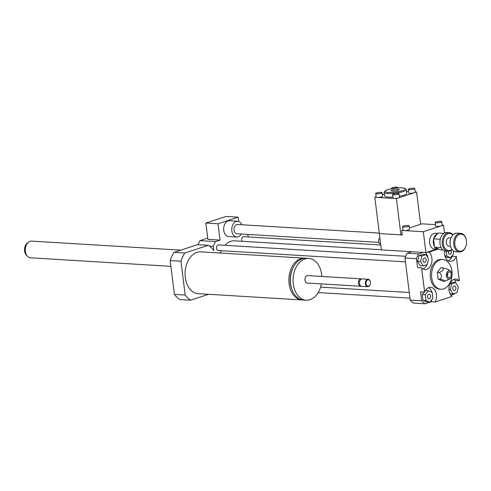 <?xml version="1.0" encoding="UTF-8"?>
<svg xmlns="http://www.w3.org/2000/svg" width="491" height="491" viewBox="0 0 491 491"><rect width="100%" height="100%" fill="white"/><g stroke="black" fill="none" stroke-linecap="round" stroke-linejoin="round"><path stroke-width="0.74" d="M378.831 242.382L236.932 233.765A4.652 3.198 -86.5 0 1 234.06 230.156A4.652 3.198 -86.5 0 1 237.491 224.479L379.273 233.084M241.314 234.035A7.911 5.438 -86.5 0 1 236.73 237.018A7.911 5.438 -86.5 0 1 231.85 230.874A7.911 5.438 -86.5 0 1 237.693 221.226A7.911 5.438 -86.5 0 1 241.879 224.743M236.73 237.018L228.634 236.527A7.911 5.438 -86.5 0 1 223.749 230.383A7.911 5.438 -86.5 0 1 229.592 220.735L237.693 221.226M218.004 223.767L205.852 223.031L226.038 216.433L238.19 217.169L218.004 223.767L220.036 240.093L207.883 239.35L205.852 223.031M238.718 221.435L238.19 217.169M207.73 238.098L199.947 240.639A33.511 23.022 93.5 0 0 198.008 244.708M220.036 240.093L215.469 241.584L199.947 240.639M305.316 258.229A20.941 14.386 93.5 0 0 304.573 258.156A20.941 14.386 93.5 0 0 300.762 258.659A20.941 14.386 93.5 0 0 288.898 280.962A20.941 14.386 93.5 0 0 302.039 299.964A20.941 14.386 93.5 0 0 302.781 299.983M292.869 268.203A19.081 13.11 93.5 0 0 291.629 288.579M321.851 276.458A20.941 14.386 93.5 0 0 308.759 258.413L306.059 258.248A20.941 14.386 93.5 0 0 302.247 258.751A20.941 14.386 93.5 0 0 290.384 281.048A20.941 14.386 93.5 0 0 303.524 300.056L306.218 300.216A20.941 14.386 93.5 0 0 321.396 283.89M308.759 258.413A20.941 14.386 93.5 0 0 304.948 258.91A20.941 14.386 93.5 0 0 293.084 281.214A20.941 14.386 93.5 0 0 306.218 300.216M361.714 278.949A3.725 2.559 93.5 0 0 361.21 278.845L307.716 275.598A3.725 2.559 93.5 0 0 307.041 275.69A3.725 2.559 93.5 0 0 304.929 279.655A3.725 2.559 93.5 0 0 307.262 283.031L360.762 286.278A3.725 2.559 93.5 0 0 361.272 286.235M361.21 278.845A3.725 2.559 93.5 0 0 360.535 278.937A3.725 2.559 93.5 0 0 358.424 282.902A3.725 2.559 93.5 0 0 360.762 286.278M370.404 282A3.725 2.559 93.5 0 0 370.392 281.92A3.725 2.559 93.5 0 0 368.133 279.269L362.223 278.906A3.725 2.559 93.5 0 0 361.548 278.998A3.725 2.559 93.5 0 0 359.658 281.269L359.59 281.49A3.026 2.081 93.5 0 0 359.473 283.454L359.51 283.688A3.725 2.559 93.5 0 0 361.775 286.339L367.679 286.701A3.725 2.559 93.5 0 0 370.245 284.338A3.725 2.559 93.5 0 0 370.269 284.258M359.658 281.269A3.725 2.559 93.5 0 0 359.51 283.688M368.133 279.269A3.725 2.559 93.5 0 0 367.452 279.354A3.725 2.559 93.5 0 0 365.347 283.319A3.725 2.559 93.5 0 0 367.679 286.701M367.845 279.827A3.259 2.24 93.5 0 0 366.476 285.124A3.259 2.24 93.5 0 0 370.294 284.191A3.259 2.24 93.5 0 0 370.423 282.073A3.259 2.24 93.5 0 0 367.845 279.827M302.039 299.964L198.217 293.661A20.941 14.386 -86.5 0 1 185.082 274.659A20.941 14.386 -86.5 0 1 196.946 252.356A20.941 14.386 -86.5 0 1 200.751 251.852L304.573 258.156M215.469 241.584A33.511 23.022 93.5 0 0 213.26 246.329L213.781 250.484A29.785 20.462 93.5 0 0 208.319 245.334L184.782 253.031A29.785 20.462 93.5 0 0 180.976 261.206L170.174 260.549L174.391 294.379A29.785 20.462 93.5 0 0 179.853 299.522L190.655 300.179L208.657 294.293M180.976 261.206L185.193 295.036L174.391 294.379M185.193 295.036A29.785 20.462 93.5 0 0 190.655 300.179M208.319 245.334L197.517 244.678L173.98 252.374A29.785 20.462 93.5 0 0 170.174 260.549M184.782 253.031L173.98 252.374M454.052 286.026A2.289 1.571 -86.5 0 1 454.47 285.971A2.289 1.571 -86.5 0 1 455.9 288.352A2.289 1.571 -86.5 0 1 454.193 290.543A2.289 1.571 -86.5 0 1 452.757 288.463A2.289 1.571 -86.5 0 1 454.052 286.026M430.65 295.999A2.289 1.571 -86.5 0 1 428.962 298.786A2.289 1.571 -86.5 0 1 427.526 296.411A2.289 1.571 -86.5 0 1 429.238 294.219A2.289 1.571 -86.5 0 1 430.65 295.999M424.856 262.464A2.289 1.571 -86.5 0 1 424.439 262.519A2.289 1.571 -86.5 0 1 423.009 260.138A2.289 1.571 -86.5 0 1 424.721 257.953A2.289 1.571 -86.5 0 1 426.157 260.027A2.289 1.571 -86.5 0 1 424.856 262.464M452.947 293.9L450.327 289.567L451.708 283.927L455.709 282.613L458.336 286.947L456.955 292.587L452.947 293.9L449.959 293.716M448.952 289.481L450.327 289.567M449.885 283.816L451.708 283.927M450.13 283.264L452.671 282.429L455.709 282.613M425.267 294.76L428.379 290.746L432.209 292.489L432.927 298.252L429.815 302.26L425.985 300.517L425.267 294.76L422.229 294.575L424.163 292.084M425.415 290.568L428.379 290.746M425.985 300.517L422.947 300.332L426.777 302.075L429.815 302.26M422.947 300.332L422.229 294.575M425.961 254.596L428.588 258.923L427.207 264.569L423.199 265.877L420.572 261.543L421.953 255.903L425.961 254.596L422.923 254.412L418.921 255.719L421.953 255.903M420.572 261.543L417.534 261.359L420.161 265.692L423.199 265.877M417.534 261.359L418.921 255.719M451.008 250.422A2.289 1.571 -86.5 0 1 451.211 252.939A2.289 1.571 -86.5 0 1 449.676 254.27A2.289 1.571 -86.5 0 1 448.265 252.497A2.289 1.571 -86.5 0 1 448.344 251.257M453.261 250.698L453.641 253.73L450.529 257.744L446.7 256.001L446.092 251.128M445.042 256.443L447.491 257.56L450.529 257.744M444.871 255.891L446.7 256.001M454.635 293.348A33.511 23.022 -86.5 0 1 454.181 294.207L450.879 295.281M429.576 302.247L424.868 303.788A33.511 23.022 -86.5 0 1 421.695 300.799L420.584 291.869L424.635 292.114A9.311 6.395 -86.5 0 1 430.675 287.272A9.311 6.395 -86.5 0 1 435.996 292.501A9.311 6.395 -86.5 0 1 435.13 302.002L452.015 296.484A9.311 6.395 -86.5 0 1 449.253 285.836A9.311 6.395 -86.5 0 1 455.906 279.029A9.311 6.395 -86.5 0 1 459.324 280.772L455.274 280.527A9.311 6.395 93.5 0 0 453.85 279.385M455.274 280.527L455.538 282.601M435.13 302.002L431.08 301.756A9.311 6.395 93.5 0 0 431.982 299.467M431.988 292.39A9.311 6.395 93.5 0 0 428.618 287.634M431.08 301.756L429.913 302.137M427.569 252.049L428.919 252.135A9.311 6.395 -86.5 0 1 431.681 262.783A9.311 6.395 -86.5 0 1 425.028 269.59A9.311 6.395 -86.5 0 1 421.609 267.841L417.559 267.595L416.448 258.665A33.511 23.022 -86.5 0 1 418.657 253.915L423.217 252.423M423.033 268.982A9.311 6.395 93.5 0 0 426.961 264.649M427.802 257.628A9.311 6.395 93.5 0 0 425.587 252.57M452.174 255.627L452.254 256.253L456.305 256.498L459.324 280.772M411.74 251.73L407.18 253.221A33.511 23.022 -86.5 0 0 404.971 257.971L410.218 300.099A33.511 23.022 -86.5 0 0 413.391 303.088L424.868 303.788M428.919 252.135L437.806 249.225M407.18 253.221L418.657 253.915M448.265 260.739A9.311 6.395 93.5 0 0 452.254 256.253M456.305 256.498A9.311 6.395 -86.5 0 1 450.259 261.341A9.311 6.395 -86.5 0 1 444.515 250.846M450.468 270.977L447.264 269.007L440.967 267.583L437.291 272.327L438.144 279.134L442.667 281.196L444.515 281.306L449.995 278.827A4.186 2.878 -86.5 0 1 446.368 274.665A4.186 2.878 -86.5 0 1 450.468 270.977A4.186 2.878 -86.5 0 1 452.082 273.91A4.186 2.878 -86.5 0 1 449.995 278.827M442.821 267.693C444.11 269.43 442.882 271.014 439.144 272.437L437.291 272.327M439.144 272.437C441.943 274.862 442.225 277.127 439.991 279.244L438.144 279.134M439.991 279.244C444.011 280.085 445.521 280.772 444.515 281.306M447.418 273.818A0.933 0.638 -86.5 0 1 447.307 275.629M451.198 274.199A2.885 1.982 -86.5 0 1 450.137 277.347A2.885 1.982 -86.5 0 1 447.804 276.918A2.885 1.982 -86.5 0 1 448.062 272.603A2.885 1.982 -86.5 0 1 451.198 274.199M451.929 276.188A14.89 10.231 -86.5 0 1 440.918 289.254A14.89 10.231 -86.5 0 1 431.601 273.769A14.89 10.231 -86.5 0 1 442.722 259.524A14.89 10.231 -86.5 0 1 451.91 271.087A14.89 10.231 -86.5 0 1 452.07 273.831M440.918 289.254L439.568 289.174A14.89 10.231 -86.5 0 1 430.257 273.69A14.89 10.231 -86.5 0 1 441.372 259.444L442.722 259.524M410.218 300.099L421.695 300.799M424.635 292.114L421.609 267.841M404.971 257.971L416.448 258.665M248.201 236.95L247.955 234.993A33.511 23.022 93.5 0 0 247.421 234.403M220.404 253.049A20.941 14.386 -86.5 0 1 221.349 250.692M224.829 245.31A20.941 14.386 -86.5 0 1 234.502 240.823L381.347 249.735M405.456 261.869L218.188 250.502A2.793 1.921 -86.5 0 1 216.463 248.336A2.793 1.921 -86.5 0 1 218.526 244.929L405.664 256.29M242.075 241.284A2.793 1.921 -86.5 0 1 241.701 240.087A2.793 1.921 -86.5 0 1 243.757 236.68L380.758 244.997M213.26 246.329L209.436 246.101M180.786 250.152L31.571 241.093A8.378 5.757 93.5 0 0 28.349 242.259L27.097 243.309A7.034 4.83 93.5 0 0 26.385 255.075L27.502 256.265A8.378 5.757 93.5 0 0 30.552 257.812L170.899 266.337M28.349 242.259A8.378 5.757 93.5 0 0 27.502 256.265M451.953 249.336A8.562 5.886 -86.5 0 1 444.404 247.335A8.562 5.886 -86.5 0 1 445.085 236.11A8.562 5.886 -86.5 0 1 452.819 235.036M452.99 234.858A9.311 6.395 93.5 0 0 449.197 232.666A9.311 6.395 93.5 0 0 442.25 241.572A9.311 6.395 93.5 0 0 448.068 251.251A9.311 6.395 93.5 0 0 452.101 249.532M448.068 251.251L445.773 251.11A9.311 6.395 -86.5 0 1 440.114 244.475A9.311 6.395 -86.5 0 1 440.292 239.135A9.311 6.395 -86.5 0 1 440.482 238.43A9.311 6.395 -86.5 0 1 446.902 232.525L449.197 232.666M450.505 246.267L448.915 246.169A4.186 2.878 -86.5 0 1 446.301 241.817A4.186 2.878 -86.5 0 1 449.425 237.81L451.014 237.908M442.943 249.925L440.089 249.753L434.523 247.212L433.479 238.835L440.237 239.313A8.562 5.886 93.5 0 0 440.071 244.23L440.114 244.475M440.482 238.43L440.409 238.669A8.562 5.886 93.5 0 0 440.267 239.197L440.255 239.246M450.143 244.481A6.518 4.474 -86.5 0 1 450.081 244.168A6.518 4.474 -86.5 0 1 450.339 239.939A6.518 4.474 -86.5 0 1 450.437 239.639M450.339 239.939L450.265 240.179A5.769 3.965 93.5 0 0 450.038 243.923L450.081 244.168M459.545 251.944L455.9 251.723A9.311 6.395 -86.5 0 1 450.241 245.089A9.311 6.395 -86.5 0 1 450.609 239.043A9.311 6.395 -86.5 0 1 457.023 233.145L460.668 233.366A9.311 6.395 93.5 0 0 453.721 242.266A9.311 6.395 93.5 0 0 459.545 251.944A9.311 6.395 93.5 0 0 465.959 246.04L466.033 245.807A8.562 5.886 -86.5 0 1 456.753 249.36A8.562 5.886 -86.5 0 1 457.587 235.588A8.562 5.886 -86.5 0 1 466.37 240.246A8.562 5.886 -86.5 0 1 466.45 240.793A8.562 5.886 -86.5 0 1 466.033 245.807M450.609 239.043L450.535 239.283A8.562 5.886 93.5 0 0 450.198 244.843L450.241 245.089M466.37 240.246L466.327 240.001A9.311 6.395 93.5 0 0 460.668 233.366M433.479 238.835L438.003 232.998L443.944 233.36M434.523 247.212L441.145 247.617M379.881 237.926A3.259 2.24 93.5 0 0 378.629 241.523A3.259 2.24 93.5 0 0 380.642 244.052M440.691 221.367A3.259 0.62 172.9 0 1 441.716 221.686A3.259 0.62 172.9 0 1 438.561 222.705A3.259 0.62 172.9 0 1 435.253 222.491A3.259 0.62 172.9 0 1 437.162 221.674A3.259 0.62 172.9 0 1 440.691 221.367M441.716 221.686L442.17 225.314A3.259 0.62 172.9 0 1 441.299 225.86A3.259 0.62 172.9 0 1 437.788 226.437A3.259 0.62 172.9 0 1 435.701 226.118L435.253 222.491M408.046 225.498A3.259 0.62 172.9 0 1 409.071 225.817A3.259 0.62 172.9 0 1 407.162 226.633A3.259 0.62 172.9 0 1 403.633 226.94A3.259 0.62 172.9 0 1 402.608 226.621A3.259 0.62 172.9 0 1 404.516 225.805A3.259 0.62 172.9 0 1 408.046 225.498M409.071 225.817L409.525 229.444A3.259 0.62 172.9 0 1 407.616 230.254A3.259 0.62 172.9 0 1 404.081 230.567A3.259 0.62 172.9 0 1 403.056 230.248L402.608 226.621M442.139 225.056L443.508 225.136L423.322 231.734L401.718 230.426L403.025 229.997M409.334 227.934L421.904 223.828L435.523 224.651M436.456 249.146L425.918 252.589L381.366 249.882L379.334 233.563L402.282 234.956L401.718 230.426M433.528 239.258A7.911 5.438 93.5 0 0 433.344 243.106A7.911 5.438 93.5 0 0 434.437 246.543M435.051 247.458A7.911 5.438 93.5 0 0 438.23 249.25A7.911 5.438 93.5 0 0 438.942 249.225M437.395 233.777A7.911 5.438 93.5 0 0 433.719 238.528M437.714 233.366L435.474 233.231A7.911 5.438 93.5 0 0 429.631 242.885A7.911 5.438 93.5 0 0 434.517 249.029L438.23 249.25M443.508 225.136L444.49 233.047M425.918 252.589L423.322 231.734M409.371 189.679A3.259 0.62 -7.1 0 0 412.906 189.373A3.259 0.62 -7.1 0 0 414.815 188.556A3.259 0.62 -7.1 0 0 411.507 188.341A3.259 0.62 -7.1 0 0 408.346 189.36A3.259 0.62 -7.1 0 0 409.371 189.679M414.815 188.556L415.263 192.184A3.259 0.62 172.9 0 1 414.398 192.73A3.259 0.62 172.9 0 1 409.825 193.307A3.259 0.62 172.9 0 1 408.8 192.988L408.346 189.36M376.726 193.81A3.259 0.62 -7.1 0 0 380.261 193.503A3.259 0.62 -7.1 0 0 382.17 192.687A3.259 0.62 -7.1 0 0 378.862 192.472A3.259 0.62 -7.1 0 0 375.701 193.491A3.259 0.62 -7.1 0 0 376.726 193.81M382.17 192.687L382.618 196.314A3.259 0.62 172.9 0 1 380.709 197.13A3.259 0.62 172.9 0 1 377.18 197.437A3.259 0.62 172.9 0 1 376.155 197.118L375.701 193.491M399.042 193.712A3.259 0.62 172.9 0 1 397.133 194.528A3.259 0.62 172.9 0 1 393.604 194.835A3.259 0.62 172.9 0 1 392.579 194.516A3.259 0.62 172.9 0 1 395.734 193.497A3.259 0.62 172.9 0 1 399.042 193.712L399.496 197.339A3.259 0.62 172.9 0 1 398.624 197.885A3.259 0.62 172.9 0 1 394.052 198.462L374.817 197.296L376.124 196.866M415.233 191.926L416.601 192.006L396.415 198.61L394.052 198.462A3.259 0.62 172.9 0 1 393.027 198.143L392.579 194.516M406.56 191.398L408.616 191.521M382.434 194.804L384.392 194.166M405.063 188.501A10.237 1.952 172.9 0 1 395.384 192.055A10.237 1.952 172.9 0 1 385.134 190.987A10.237 1.952 172.9 0 1 391.91 188.642A10.237 1.952 172.9 0 1 402.086 187.85A10.237 1.952 172.9 0 1 405.063 188.501L406.082 189.262A11.17 2.13 172.9 0 1 406.339 189.643L406.793 193.27A11.17 2.13 172.9 0 1 399.361 196.24M392.898 197.063A11.17 2.13 172.9 0 1 384.625 196.032L384.177 192.404A11.17 2.13 172.9 0 1 384.336 191.969L385.134 190.987M392.07 188.612A3.259 0.62 172.9 0 1 391.474 188.335A3.259 0.62 172.9 0 1 393.383 187.525A3.259 0.62 172.9 0 1 396.912 187.212A3.259 0.62 172.9 0 1 397.937 187.531A3.259 0.62 172.9 0 1 397.477 187.924M392.444 190.999A3.989 0.761 172.9 0 1 391.192 190.612A3.989 0.761 172.9 0 1 395.052 189.366A3.989 0.761 172.9 0 1 399.103 189.624A3.989 0.761 172.9 0 1 396.765 190.625A3.989 0.761 172.9 0 1 392.444 190.999M406.339 189.643A11.17 2.13 172.9 0 1 395.519 193.135A11.17 2.13 172.9 0 1 384.177 192.404M374.817 197.296L379.334 233.563L400.932 234.876L396.415 198.61M400.932 234.876L402.221 234.453M420.621 224.246L416.601 192.006M318.211 292.568L409.973 298.141M320.605 287.118L409.273 292.501M397.98 187.893L397.937 187.531M391.517 188.716L391.474 188.335"/></g></svg>
